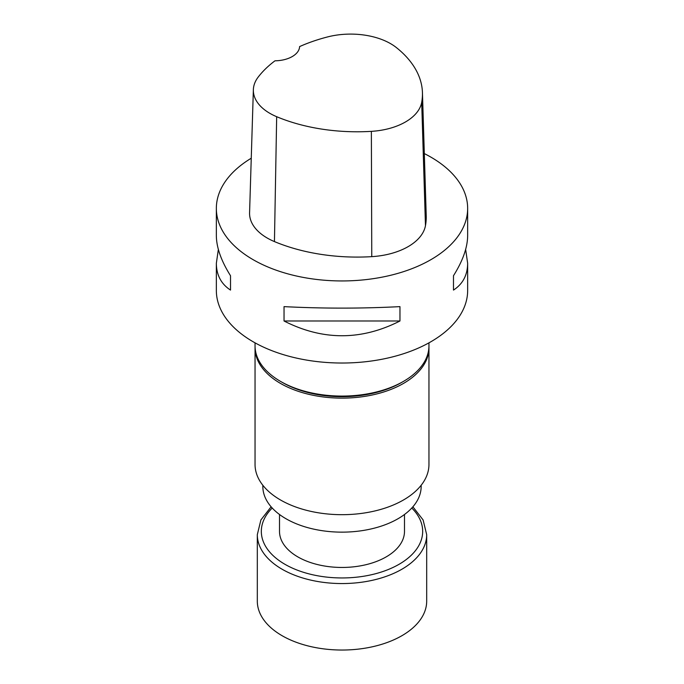 <?xml version="1.0" encoding="UTF-8"?>
<svg xmlns="http://www.w3.org/2000/svg" width="684" height="684" viewBox="0 0 684 684"><rect width="100%" height="100%" fill="white"/><g stroke="black" fill="none" stroke-linecap="round" stroke-linejoin="round"><path stroke-width="1.03" d="M279.508 514.496L279.508 531.374A62.492 36.081 0 0 0 297.814 556.887A62.492 36.081 0 0 0 365.914 564.71A62.492 36.081 0 0 0 404.492 531.374L404.492 514.496M403.483 381.381L401.705 382.407A84.44 48.752 180 0 1 282.295 382.407L280.517 381.381A86.954 50.197 0 0 0 403.483 381.381A86.954 50.197 0 0 0 428.953 345.882L428.953 342.846M428.936 346.908A86.954 50.197 180 0 1 428.953 347.934A86.954 50.197 180 0 1 342 398.131A86.954 50.197 180 0 1 255.047 347.934A86.954 50.197 180 0 1 255.064 346.908M428.953 347.934L428.953 464.479A86.954 50.197 180 0 1 342 514.684A86.954 50.197 180 0 1 255.047 464.479L255.047 347.934M422.438 92.588A136.945 79.062 180 0 0 396.369 47.572A56.524 32.635 180 0 0 327.585 36.927A136.945 79.062 180 0 0 299.601 46.589A25.128 14.509 180 0 1 274.985 60.808A136.945 79.062 180 0 0 258.219 77.044A56.524 32.635 180 0 0 253.362 89.715L249.574 212.792A60.312 34.824 180 0 0 274.446 241.589A140.733 81.251 180 0 0 371.763 256.645A60.312 34.824 180 0 0 425.465 225.686A140.733 81.251 180 0 0 426.226 215.665L422.438 92.588A136.945 79.062 180 0 1 421.695 102.335A56.524 32.635 180 0 1 371.369 131.354A136.945 79.062 180 0 1 276.669 116.699A56.524 32.635 180 0 1 253.362 89.715M424.319 153.592A125.651 72.547 180 0 1 430.852 157.106A125.651 72.547 180 0 1 467.651 208.406A125.651 72.547 180 0 1 342 280.944A125.651 72.547 180 0 1 216.349 208.406L216.349 235.578C216.443 247.437 221.163 260.818 230.517 275.729L230.517 290.084C221.163 283.997 216.443 275.071 216.349 263.306L218.35 249.438M230.517 275.729L230.517 290.084M465.65 249.438L467.651 263.306C467.557 275.071 462.837 283.997 453.483 290.084L453.483 275.729C462.837 260.818 467.557 247.437 467.651 235.578L467.651 208.406M453.483 290.084L453.483 275.729M216.349 208.406A125.651 72.547 180 0 1 251.25 158.226M284.04 320.993L399.96 320.993C361.323 340.658 322.677 340.658 284.04 320.993L284.04 306.629C322.677 308.612 361.323 308.612 399.96 306.629L399.96 320.993M467.651 263.306L467.651 290.478A125.651 72.547 180 0 1 342 363.024A125.651 72.547 180 0 1 216.349 290.478L216.349 263.306M255.047 342.846L255.047 345.882A86.954 50.197 0 0 0 280.517 381.381L282.295 382.407M421.164 485.255L421.164 486.435A79.164 45.7 180 0 1 342 532.143A79.164 45.7 180 0 1 262.836 486.435L262.836 485.255M412.879 506.784L423.105 519.943L426.688 534.657L426.688 601.142A84.688 48.897 180 0 1 401.884 635.718A84.688 48.897 180 0 1 309.587 646.312A84.688 48.897 180 0 1 257.312 601.142L257.312 534.657L260.895 519.943L271.12 506.784M276.669 116.699L274.446 241.589M371.369 131.354L371.763 256.645M421.695 102.335L425.465 225.686M411.785 508.015A80.669 46.572 180 0 1 399.046 564.309A80.669 46.572 180 0 1 292.829 568.301A80.669 46.572 180 0 1 272.215 508.015M426.688 534.657A84.688 48.897 180 0 1 401.884 569.233A84.688 48.897 180 0 1 309.587 579.835A84.688 48.897 180 0 1 257.312 534.657"/></g></svg>
